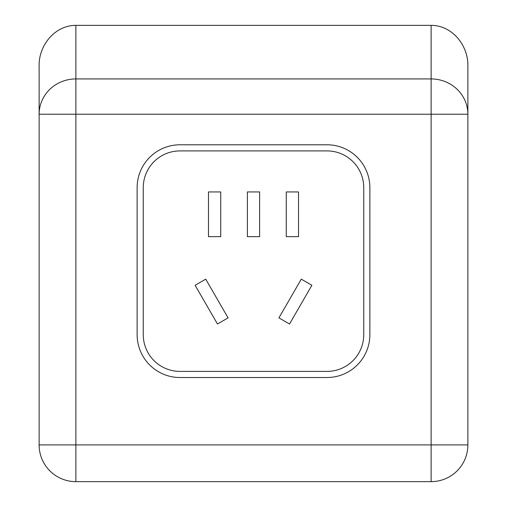 <?xml version="1.0" encoding="UTF-8"?>
<svg xmlns="http://www.w3.org/2000/svg" width="507" height="507" viewBox="0 0 507 507"><rect width="100%" height="100%" fill="white"/><g stroke="black" fill="none" stroke-linecap="round" stroke-linejoin="round"><path stroke-width="0.76" d="M75.879 25.35L431.121 25.35L431.121 78.927L75.879 78.927L75.879 25.35C54.3 25.394 38.247 46.112 39.128 66.854L39.128 114.233L39.128 66.854M39.128 114.233L75.879 114.233L75.879 444.899L39.128 444.899A36.751 36.751 0 0 0 75.879 481.65L431.121 481.65L431.121 444.899L467.872 444.899L467.872 114.233L431.121 114.233L431.121 444.899L75.879 444.899L75.879 481.65A36.751 36.751 0 0 1 39.128 444.899L39.128 114.233A36.751 35.306 0 0 1 75.879 78.927L75.879 114.233L431.121 114.233L431.121 78.927A36.751 35.306 0 0 1 467.872 114.233L467.872 66.854C468.753 46.105 452.7 25.394 431.121 25.35M137.131 334.652A42.873 42.873 0 0 0 180.004 377.525L326.996 377.525A42.873 42.873 0 0 0 369.869 334.652L369.869 187.66A42.873 42.873 0 0 0 326.996 144.787L180.004 144.787A42.873 42.873 0 0 0 137.131 187.66L137.131 334.652M467.872 444.899A36.751 36.751 0 0 1 431.121 481.65A36.751 36.751 0 0 0 467.872 444.899M143.253 187.66A36.751 36.751 0 0 1 180.004 150.909L326.996 150.909A36.751 36.751 0 0 1 363.747 187.66L363.747 334.652A36.751 36.751 0 0 1 326.996 371.403L180.004 371.403A36.751 36.751 0 0 1 143.253 334.652L143.253 187.66M220.735 236.655L220.735 191.944L208.485 191.944L208.485 236.655L220.735 236.655M259.622 236.655L259.622 191.944L247.378 191.944L247.378 236.655L259.622 236.655M298.515 236.655L298.515 191.944L286.265 191.944L286.265 236.655L298.515 236.655M205.722 279.154L195.113 285.283L217.471 324.005L228.08 317.876L205.722 279.154M289.529 324.005L311.887 285.283L301.278 279.154L278.92 317.876L289.529 324.005"/></g></svg>
